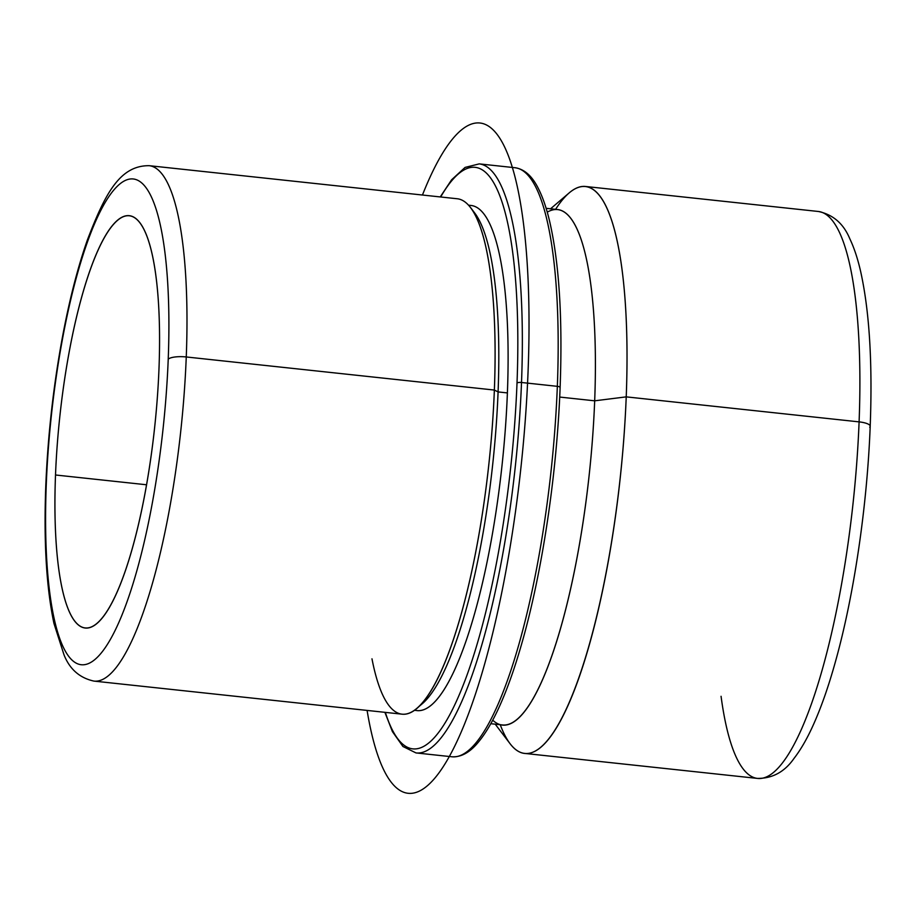 <?xml version="1.0" encoding="UTF-8"?>
<svg xmlns="http://www.w3.org/2000/svg" width="916" height="916" viewBox="0 0 916 916"><rect width="100%" height="100%" fill="white"/><g stroke="black" fill="none" stroke-linecap="round" stroke-linejoin="round"><path stroke-width="1.37" d="M55.51 474.992L146.526 484.77L55.51 474.992A207.348 47.701 96.1 0 1 129.385 215.695A207.348 47.701 96.1 0 1 158.983 368.713A207.348 47.701 96.1 0 1 85.108 628.01A207.348 47.701 96.1 0 1 55.51 474.992A207.348 47.701 -83.9 0 0 99.352 621.117A207.348 47.701 -83.9 0 0 158.983 368.713A207.348 47.701 -83.9 0 0 115.141 222.599A207.348 47.701 -83.9 0 0 55.51 474.992M494.365 390.056L498.086 391.922A253.995 58.429 96.1 0 1 422.093 703.877L416.814 708.377A259.182 59.62 -83.9 0 0 494.365 390.056A259.182 59.62 -83.9 0 0 470.584 207.589L474.786 213.107A253.995 58.429 96.1 0 1 498.086 391.922L494.365 390.056A259.182 59.62 96.1 0 1 402.021 714.171L93.913 681.092A259.182 59.62 -83.9 0 0 186.257 356.965L494.365 390.056L186.257 356.965A259.182 59.62 -83.9 0 0 149.251 165.693A259.182 59.62 96.1 0 1 186.257 356.965A14.805 4.053 -177.7 0 0 168.223 359.221A244.366 56.22 96.1 0 1 97.943 656.692A244.366 56.22 96.1 0 1 46.269 484.484A244.366 56.22 96.1 0 1 116.55 187.013A244.366 56.22 96.1 0 1 168.223 359.221A244.366 56.22 -83.9 0 0 116.55 187.013A244.366 56.22 -83.9 0 0 46.269 484.484A14.805 4.053 -177.7 0 0 45.8 485.434A14.805 4.053 2.3 0 1 46.269 484.484A244.366 56.22 -83.9 0 0 97.943 656.692A244.366 56.22 -83.9 0 0 168.223 359.221A14.805 4.053 2.3 0 1 186.257 356.965A259.182 59.62 96.1 0 1 93.913 681.092C79.703 677.966 69.742 669.241 64.04 654.917L53.964 623.487C46.384 587.694 43.659 541.688 45.8 485.434C47.953 433.566 53.792 382.579 63.319 332.474C70.154 296.956 78.203 266.041 87.478 239.717C105.283 193.219 119.985 165.349 149.251 165.693L457.359 198.772A259.182 59.62 96.1 0 1 494.365 390.056M371.976 658.822A259.182 59.62 -83.9 0 0 416.814 708.377M419.482 705.904A253.995 58.429 -83.9 0 0 498.086 391.922A253.995 58.429 -83.9 0 0 472.656 210.566A253.995 58.429 96.1 0 1 474.786 213.107M468.603 205.195L471.133 205.47A253.995 58.429 96.1 0 1 507.395 392.918L498.086 391.922L507.395 392.918A253.995 58.429 96.1 0 1 416.906 710.564L414.364 710.289M546.119 208.31L557.672 209.546A259.182 59.62 96.1 0 1 594.679 400.819L559.699 397.063L594.679 400.819A259.182 59.62 96.1 0 1 502.334 724.945L490.781 723.709M492.716 720.171A259.182 59.62 -83.9 0 0 594.679 400.819L626.223 396.868A285.094 65.586 96.1 0 1 581.248 670.718A285.094 65.586 96.1 0 1 510.086 743.723L495.224 724.178M550.562 208.791L569.237 192.852A285.094 65.586 96.1 0 1 626.223 396.868L594.679 400.819A259.182 59.62 -83.9 0 0 547.264 212.169M859.093 421.875A285.094 65.586 96.1 0 1 757.521 778.417A285.094 65.586 -83.9 0 0 859.093 421.875L626.223 396.868L859.093 421.875A285.094 65.586 -83.9 0 0 818.389 211.481A285.094 65.586 96.1 0 1 859.093 421.875A14.805 4.053 2.3 0 1 870.2 426.261A14.805 4.053 -177.7 0 0 859.093 421.875M500.239 724.716A285.094 65.586 -83.9 0 0 524.639 753.41A285.094 65.586 -83.9 0 0 626.223 396.868A285.094 65.586 -83.9 0 0 585.519 186.475A285.094 65.586 -83.9 0 0 555.588 209.329M869.731 427.211A14.805 4.053 -177.7 0 0 870.2 426.261C872.605 362.747 869.433 311.177 860.662 271.56C857.754 258.781 854.147 247.858 849.819 238.79C843.59 223.722 833.113 214.619 818.389 211.481L585.519 186.475M721.064 696.297A285.094 65.586 -83.9 0 0 757.521 778.417L524.639 753.41M384.903 712.339L392.414 731.598L402.937 746.494L415.978 752.918A296.2 68.139 -83.9 0 0 521.513 382.487A296.2 68.139 96.1 0 1 415.978 752.918L451.806 756.765A296.2 68.139 -83.9 0 0 557.34 386.334A3.698 1.019 2.3 0 1 560.123 387.422A3.698 1.019 -177.7 0 0 557.34 386.334A296.2 68.139 -83.9 0 0 515.055 167.731A296.2 68.139 96.1 0 1 557.34 386.334A296.2 68.139 96.1 0 1 451.806 756.765C461.401 757.383 470.584 752.105 479.354 740.93C485.617 733.155 491.778 722.827 497.846 709.934C506.411 691.672 514.483 669.195 522.063 642.494C542.306 571.71 556.813 474.396 560.123 387.422A3.698 1.019 -177.7 0 1 559.997 387.663M517.013 383.048A292.502 67.292 96.1 0 1 462.317 687.412A292.502 67.292 96.1 0 1 385.338 712.385A292.502 67.292 -83.9 0 0 462.317 687.412A292.502 67.292 -83.9 0 0 517.013 383.048A3.698 1.019 2.3 0 1 521.513 382.487L557.34 386.334L521.513 382.487A296.2 68.139 -83.9 0 0 479.228 163.884A296.2 68.139 96.1 0 1 521.513 382.487A3.698 1.019 -177.7 0 0 517.013 383.048A292.502 67.292 -83.9 0 0 440.676 196.986A292.502 67.292 96.1 0 1 517.013 383.048M414.616 710.118A253.995 58.429 -83.9 0 0 507.395 392.918A253.995 58.429 -83.9 0 0 468.809 205.424M367.098 710.427A336.939 77.517 -83.9 0 0 511.655 537.463A336.939 77.517 -83.9 0 0 514.781 176.044A336.939 77.517 -83.9 0 0 422.448 195.028M757.521 778.417C772.566 778.463 784.737 771.787 794.035 758.391C800.561 749.952 806.756 739.304 812.618 726.434C820.839 708.446 828.499 686.691 835.575 661.18C854.055 595.125 867.143 506.136 870.2 426.261M440.241 196.94L451.599 179.799L465.088 167.41L479.228 163.884L515.055 167.731C524.559 169.162 532.414 176.273 538.619 189.051C542.833 197.467 546.474 208.092 549.543 220.928C559.172 262.48 562.687 317.978 560.123 387.422"/></g></svg>
